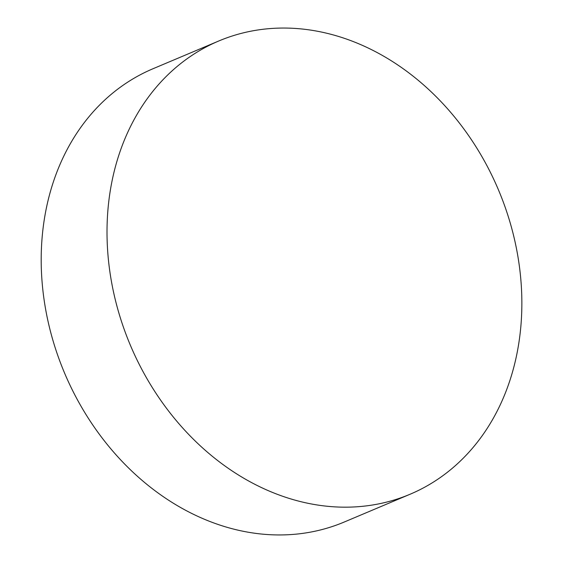 <?xml version="1.0" encoding="UTF-8"?>
<svg xmlns="http://www.w3.org/2000/svg" width="563" height="563" viewBox="0 0 563 563"><rect width="100%" height="100%" fill="white"/><g stroke="black" fill="none" stroke-linecap="round" stroke-linejoin="round"><path stroke-width="0.84" d="M144.241 373.818A245.989 199.759 -112.9 0 1 218.796 40.979A245.989 199.759 -112.9 0 1 484.63 161.405A245.989 199.759 -112.9 0 1 410.068 494.251A245.989 199.759 -112.9 0 1 144.241 373.818M410.068 494.251L344.253 522.021A245.989 199.759 -112.9 0 1 78.419 401.595A245.989 199.759 -112.9 0 1 130.074 80.643A245.989 199.759 -112.9 0 1 152.981 68.749L218.796 40.979"/></g></svg>
